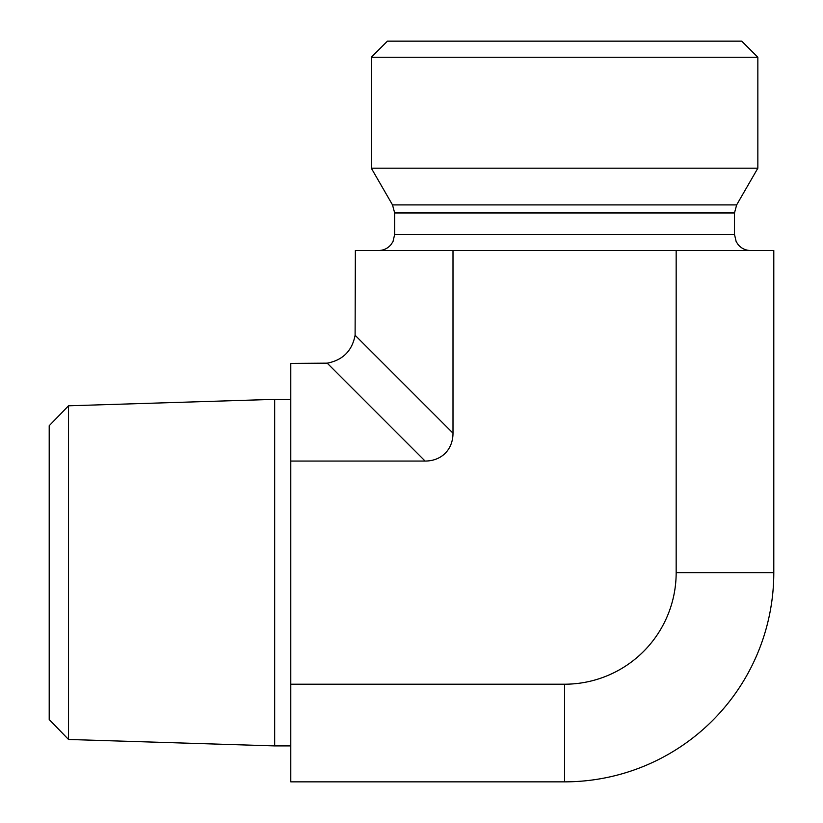 <?xml version="1.0" encoding="UTF-8"?>
<svg xmlns="http://www.w3.org/2000/svg" width="823" height="823" viewBox="0 0 823 823"><rect width="100%" height="100%" fill="white"/><g stroke="black" fill="none" stroke-linecap="round" stroke-linejoin="round"><path stroke-width="1.23" d="M68.525 405.801L49.205 425.728L49.205 719.539L68.525 739.466L68.525 405.801L274.676 399.35L274.676 745.905L290.786 745.905M327.215 363.159L290.786 363.416L290.786 781.85L564.578 781.85L564.578 684.211A111.578 111.578 0 0 0 676.167 572.633L676.167 250.521L355.361 250.521L355.104 335.259C352.11 350.865 342.81 360.155 327.215 363.159L425.1 461.055A41.582 32.21 45 0 0 453 433.155L453 250.521M564.578 57.26L757.849 57.26L757.849 168.201L371.317 168.201L371.317 57.26L564.578 57.26M757.849 57.26L741.739 41.15L387.417 41.15L371.317 57.26M676.167 572.633L773.795 572.633L773.795 250.521L676.167 250.521M290.786 461.055L425.1 461.055M773.795 572.633A209.217 209.217 0 0 1 564.578 781.85M290.786 684.211L564.578 684.211M734.497 212.962L394.67 212.962L392.509 204.906L736.647 204.906L734.497 212.962L734.497 234.421L394.67 234.421L393.024 241.499L391.048 244.585C387.777 248.433 383.611 250.418 378.559 250.521M453 433.155L355.104 335.259M68.525 739.466L274.676 745.905M274.676 399.35L290.786 399.35M734.497 234.421L736.132 241.499L738.025 244.482C741.307 248.402 745.494 250.418 750.597 250.521M394.67 212.962L394.67 234.421M736.647 204.906L757.849 168.201M392.509 204.906L371.317 168.201"/></g></svg>
